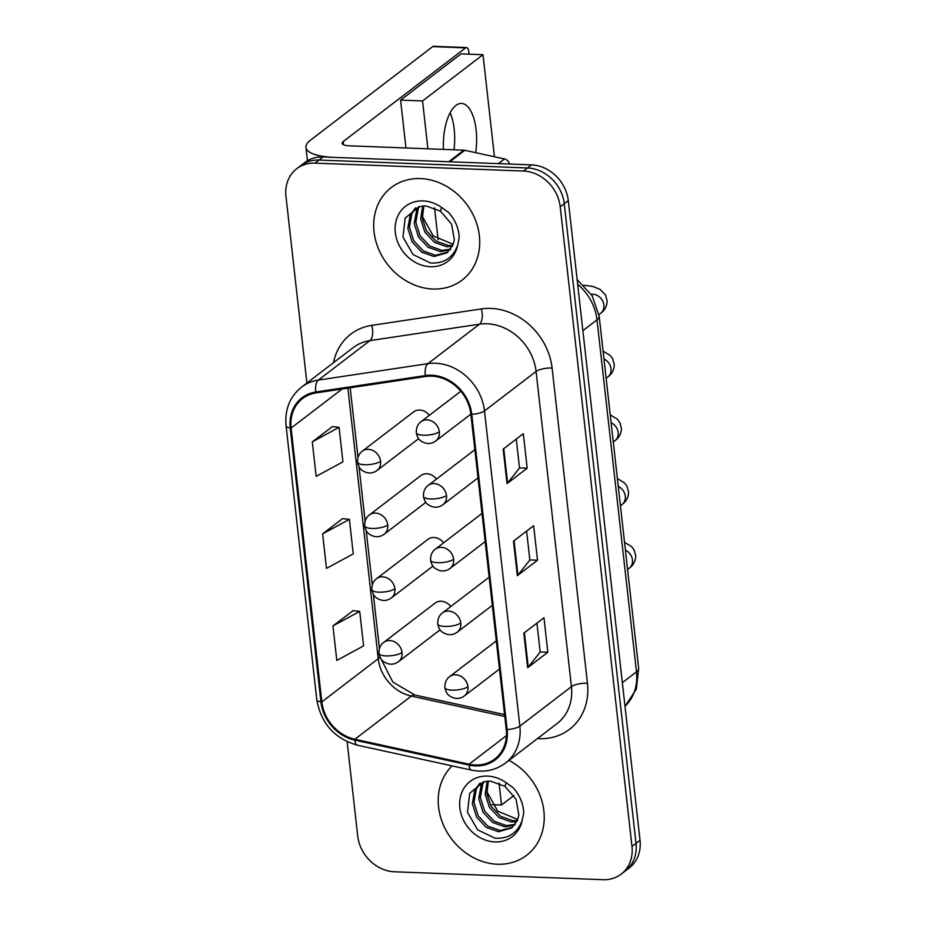<?xml version="1.0" encoding="UTF-8"?>
<svg xmlns="http://www.w3.org/2000/svg" width="926" height="926" viewBox="0 0 926 926"><rect width="100%" height="100%" fill="white"/><g stroke="black" fill="none" stroke-linecap="round" stroke-linejoin="round"><path stroke-width="1.39" d="M436.459 479.089A12.142 10.348 -127.4 0 0 426.874 473.765A12.142 10.348 -127.4 0 0 420.786 475.628L369.405 514.949A12.142 10.348 -127.4 0 1 375.493 513.085A12.142 10.348 -127.4 0 1 387.751 525.007A12.142 3.658 173.6 0 1 371.743 528.445A12.142 3.658 -6.4 0 1 364.717 525.945C364.566 521.025 366.129 517.356 369.405 514.949M443.612 542.821A12.142 10.348 -127.4 0 0 434.016 537.508A12.142 10.348 -127.4 0 0 427.928 539.372L376.546 578.692A12.142 10.348 -127.4 0 1 382.635 576.829A12.142 10.348 -127.4 0 1 394.904 588.739A12.142 3.658 173.6 0 1 378.896 592.177A12.142 3.658 -6.4 0 1 371.87 589.677C371.72 584.757 373.282 581.088 376.546 578.692M450.754 606.553A12.142 10.348 -127.4 0 0 441.17 601.24A12.142 10.348 -127.4 0 0 435.081 603.104L383.7 642.424A12.142 10.348 -127.4 0 1 389.788 640.56A12.142 10.348 -127.4 0 1 402.046 652.471A12.142 3.658 173.6 0 1 386.038 655.921A12.142 3.658 -6.4 0 1 379.012 653.409C378.861 648.489 380.424 644.82 383.7 642.424M429.305 415.357A12.142 10.348 -127.4 0 0 419.721 410.033A12.142 10.348 -127.4 0 0 413.633 411.896L362.251 451.217A12.142 10.348 -127.4 0 1 368.34 449.353A12.142 10.348 -127.4 0 1 380.598 461.275A12.142 3.658 173.6 0 1 364.589 464.713A12.142 3.658 -6.4 0 1 357.563 462.213C357.424 457.294 358.987 453.624 362.251 451.217M420.52 178.591A58.269 49.68 -127.4 0 0 391.293 187.538A58.269 49.68 -127.4 0 0 378.387 248.596A58.269 49.68 -127.4 0 0 432.905 289.028A58.269 49.68 -127.4 0 0 462.12 280.092A58.269 49.68 -127.4 0 0 475.026 219.022A58.269 49.68 -127.4 0 0 420.52 178.591A58.269 49.68 -127.4 0 0 391.293 187.538A58.269 49.68 -127.4 0 0 378.387 248.596A58.269 49.68 -127.4 0 0 432.905 289.028A58.269 49.68 -127.4 0 0 462.12 280.092A58.269 49.68 -127.4 0 0 475.026 219.022A58.269 49.68 -127.4 0 0 420.52 178.591M452.154 765.883A58.269 49.68 -127.4 0 0 444.029 826.374A58.269 49.68 -127.4 0 0 497.424 864.236A58.269 49.68 -127.4 0 0 526.639 855.288A58.269 49.68 -127.4 0 0 508.964 760.373A58.269 49.68 -127.4 0 1 526.639 855.288A58.269 49.68 -127.4 0 1 497.424 864.236A58.269 49.68 -127.4 0 1 444.029 826.374A58.269 49.68 -127.4 0 1 452.154 765.883M431.655 376.153A38.846 33.128 52.6 0 1 470.883 414.292L506.244 729.514A38.846 33.128 52.6 0 1 494.75 759.031A38.846 33.128 52.6 0 1 469.112 764.193L354.901 739.249A38.846 33.128 52.6 0 1 321.82 701.896L291.111 428.067A38.846 33.128 52.6 0 1 302.605 398.55A38.846 33.128 52.6 0 1 316.044 392.913L425.624 376.477A38.846 33.128 52.6 0 1 431.655 376.153M431.551 375.227A39.818 33.949 -127.4 0 0 425.37 375.562L315.789 391.999A39.818 33.949 -127.4 0 0 290.232 428.032L320.94 701.862A39.818 33.949 -127.4 0 0 354.843 740.152L469.065 765.096A39.818 33.949 -127.4 0 0 507.124 729.538L471.762 414.327A39.818 33.949 -127.4 0 0 431.551 375.227M296.748 168.717L304.804 162.548A36.415 31.056 -127.4 0 1 323.07 156.957L531.501 164.874A36.415 31.056 -127.4 0 1 568.286 200.641L640.028 840.276A36.415 31.056 -127.4 0 1 629.252 867.94L625.224 871.03A36.415 31.056 -127.4 0 0 636 843.355L564.247 203.732A36.415 31.056 -127.4 0 0 527.473 167.965L319.042 160.048A36.415 31.056 -127.4 0 0 300.776 165.627A36.415 31.056 -127.4 0 1 319.042 160.048L527.473 167.965A36.415 31.056 -127.4 0 1 564.247 203.732L636 843.355A36.415 31.056 -127.4 0 1 625.224 871.03L621.196 874.109A36.415 31.056 -127.4 0 0 631.972 846.433L560.218 206.811A36.415 31.056 -127.4 0 0 523.445 171.044L315.014 163.126A36.415 31.056 -127.4 0 0 296.748 168.717A36.415 31.056 -127.4 0 0 285.972 196.393L306.911 383.028M536.93 623.14L540.171 652.054L528.248 667.148A9.711 2.928 173.6 0 1 527.681 667.681L547.833 652.263L543.967 617.758L523.815 633.176L527.681 667.681M540.159 651.973L547.833 652.263M516.28 439.074L519.521 467.989L507.598 483.083A9.711 2.928 173.6 0 1 507.043 483.627L527.183 468.197L523.317 433.692L503.165 449.11L507.043 483.627M519.509 467.908L527.183 468.197M526.605 531.107L529.846 560.022L517.923 575.115A9.711 2.928 173.6 0 1 517.356 575.648L537.508 560.23L533.642 525.725L513.49 541.143L517.356 575.648M529.834 559.941L537.508 560.23M347.146 741.726L357.714 836.016A36.415 31.056 -127.4 0 0 394.499 871.783L602.93 879.7A36.415 31.056 -127.4 0 0 621.196 874.109M332.457 426.608L312.293 441.852L316.16 476.369L342.933 461.842L339.066 427.326L332.237 426.585M353.107 610.674L332.932 625.918L336.809 660.435L363.582 645.908L359.716 611.392L352.887 610.651M322.618 533.885L326.484 568.402L353.257 553.875L349.391 519.359L342.562 518.618L322.618 533.885L349.391 519.359M312.293 441.852L339.066 427.326M332.932 625.918L359.716 611.392M440.452 211.14L425.763 205.873L419.05 206.672L405.16 218.108L402.972 237.091L413.112 254.615L430.416 262.984C443.867 263.794 452.953 257.879 457.675 245.216L459.238 237.542C458.717 228.178 455.164 219.809 448.578 212.436L441.633 207.505L440.452 211.14L451.552 224.115L454.342 239.776L452.895 245.135L447.073 252.786L433.947 256.514L421.689 252.15L412.082 241.871L407.834 228.34L410.23 215.052L415.242 208.176M452.328 246.374L446.737 246.721L434.479 242.357L424.872 232.079L420.659 218.987L422.707 205.966M452.814 245.344L448.346 245.494L436.088 241.13L426.469 230.863L422.325 218.443L423.842 205.873M450.001 249.962L440.348 251.617L428.09 247.254L418.471 236.975L414.223 223.444L416.631 210.156L418.564 206.822M450.638 249.14L441.945 250.39L429.687 246.027L420.08 235.76L415.832 222.217L418.228 208.929L419.536 206.544M447.86 252.15L435.544 255.287L423.286 250.923L413.679 240.656L409.431 227.113L411.827 213.825L415.936 207.841M452.86 244.151L433.229 235.945L422.163 216.105M504.983 786.348L490.282 781.069L483.569 781.88L469.679 793.316L467.491 812.299L477.631 829.823L494.935 838.192C508.386 839.002 517.472 833.076 522.195 820.424L523.757 812.75C523.236 803.386 519.683 795.017 513.097 787.644L506.152 782.713L504.971 786.348L516.071 799.312L518.861 814.973L517.414 820.343L511.603 827.983L498.466 831.722L486.208 827.358L476.601 817.079L472.353 803.548L474.749 790.26L479.761 783.373M516.847 821.582L511.256 821.929L499.01 817.565L489.391 807.287L485.178 794.184L487.226 781.162M517.333 820.552L512.865 820.702L500.607 816.338L490.988 806.06L486.845 793.651L488.361 781.081M514.52 825.17L504.867 826.825L492.609 822.462L482.99 812.183L478.742 798.652L481.15 785.364L483.083 782.03M515.157 824.348L506.464 825.598L494.206 821.235L484.599 810.956L480.351 797.425L482.747 784.137L484.055 781.741M512.379 827.346L500.063 830.495L487.805 826.131L478.198 815.852L473.95 802.321L476.346 789.033L480.455 783.037M517.379 819.36L497.748 811.153L486.682 791.313M454.168 129.084A38.846 16.587 92.2 0 0 450.129 112.74A38.846 16.587 92.2 0 1 454.168 129.084A38.846 16.587 92.2 0 1 453.995 149.792A38.846 16.587 92.2 0 0 454.168 129.084M449.712 161.853A6.065 5.174 -127.4 0 0 448.751 161.737L334.043 157.374A48.557 14.631 173.6 0 1 305.939 147.373A48.557 14.631 173.6 0 1 310.314 140.289L432.72 46.613A6.065 2.593 -87.8 0 1 433.6 46.3L466.507 47.55A6.065 2.593 92.2 0 0 465.628 47.863L343.222 141.539A12.142 3.658 -6.4 0 0 342.122 143.31A12.142 3.658 -6.4 0 0 349.148 145.81L463.857 150.174A6.065 5.174 52.6 0 1 464.817 150.29L504.496 158.959A6.065 5.174 52.6 0 1 509.543 164.041M469.065 54.171L468.787 51.694A6.065 2.593 92.2 0 0 466.507 47.55M475.663 152.663A38.846 16.587 92.2 0 0 476.114 129.918A38.846 16.587 92.2 0 0 461.472 103.434A38.846 16.587 92.2 0 0 443.461 149.399M494.438 156.76L482.99 54.703L422.545 100.957L427.905 148.808M434.525 207.841L438.102 239.66M499.056 783.049L501.51 805.007L513.907 795.527M482.99 54.703L461.055 53.87L400.599 100.124L405.97 147.975M422.545 100.957L400.599 100.124M501.51 805.007L492.181 804.659M333.499 362.679A60.699 51.752 52.6 0 1 371.789 325.362L481.358 308.925A60.699 51.752 52.6 0 1 552.093 368.016L587.443 683.226A12.142 3.658 -6.4 0 0 571.435 686.664L536.085 371.453A48.557 41.404 -127.4 0 0 487.041 323.776A48.557 41.404 -127.4 0 0 479.494 324.181L369.925 340.618A48.557 41.404 -127.4 0 0 353.119 347.667L301.54 387.137A48.557 41.404 52.6 0 1 318.347 380.088A12.142 5.741 81.5 0 0 315.789 391.999M587.443 683.226A60.699 51.752 52.6 0 1 539.048 738.67A60.699 51.752 52.6 0 1 537.45 738.578M557.07 723.565A48.557 41.404 -127.4 0 0 571.435 686.664L519.856 726.146A48.557 41.404 52.6 0 1 505.492 763.036L557.07 723.565M371.789 325.362A12.142 5.741 -98.5 0 1 369.925 340.618L318.347 380.088L427.916 363.652A48.557 41.404 52.6 0 1 435.451 363.247A48.557 41.404 52.6 0 1 484.495 410.936A12.142 3.658 173.6 0 1 471.762 414.327M425.37 375.562A12.142 5.741 81.5 0 1 427.916 363.652L479.494 324.181A12.142 5.741 -98.5 0 0 481.358 308.925M301.54 387.137C289.815 396.722 284.652 409.605 286.076 425.798A12.142 3.658 -6.4 0 0 290.232 428.032M320.94 701.862A12.142 3.658 173.6 0 1 316.785 699.639C320.975 723.403 334.471 738.578 357.274 745.164L471.484 770.108C484.229 772.689 495.572 770.339 505.492 763.036M354.843 740.152A12.142 4.468 102.3 0 0 357.274 745.164M469.065 765.096A12.142 4.468 102.3 0 0 471.484 770.108M507.124 729.538A12.142 3.658 -6.4 0 0 519.856 726.146L484.495 410.936L536.085 371.453A12.142 3.658 -6.4 0 1 552.093 368.016M631.972 846.433L640.028 840.276M560.218 206.811L568.286 200.641M523.445 171.044L531.501 164.874M315.014 163.126L323.07 156.957M321.82 701.896L378.236 658.722A38.846 33.128 -127.4 0 0 411.318 696.074L504.786 716.492M354.901 739.249L411.318 696.074A21.854 8.045 -77.7 0 1 414.836 694.998L504.566 714.594M469.112 764.193L506.441 735.626M291.111 428.067L342.157 389.001M347.887 388.144L378.236 658.722A21.854 6.586 -6.4 0 0 379.926 656.87M517.923 575.115L514.069 540.703M507.598 483.083L503.744 448.67M528.248 667.148L524.394 632.736M622.353 682.67L636.475 671.859A24.284 7.315 -6.4 0 0 638.662 668.317L636.347 689.118L625.004 706.33A48.557 41.404 -127.4 0 0 636.475 671.859L596.992 319.84A48.557 41.404 -127.4 0 0 577.662 284.236M582.859 330.651L596.992 319.84A24.284 7.315 -6.4 0 0 599.18 316.298L638.662 668.317M439.341 431.782A12.142 10.348 -127.4 0 0 427.071 419.86A12.142 10.348 -127.4 0 0 420.994 421.724C417.719 424.131 416.156 427.789 416.306 432.72A12.142 3.658 -6.4 0 0 423.332 435.22A12.142 3.658 173.6 0 0 439.341 431.782A12.142 10.348 -127.4 0 1 435.741 441.007C430.995 444.387 425.983 444.318 420.717 440.788C418.575 439.329 417.105 436.644 416.306 432.72M598.96 314.574L600.638 313.289A10.927 9.318 -127.4 0 0 603.926 305.638A10.927 9.318 -127.4 0 0 592.837 294.26A10.927 9.318 -127.4 0 0 591.297 294.329M418.645 438.635L377.009 470.501A12.142 10.348 -127.4 0 0 380.598 461.275M446.482 495.514A12.142 10.348 -127.4 0 0 434.225 483.592A12.142 10.348 -127.4 0 0 428.136 485.455C424.86 487.863 423.298 491.521 423.448 496.452A12.142 3.658 -6.4 0 0 430.474 498.952A12.142 3.658 173.6 0 0 446.482 495.514A12.142 10.348 -127.4 0 1 442.894 504.739C438.148 508.119 433.136 508.05 427.87 504.52C425.728 503.061 424.247 500.376 423.448 496.452M606.136 378.283L607.78 377.021A10.927 9.318 -127.4 0 0 611.067 369.37A10.927 9.318 -127.4 0 0 603.972 358.975M453.636 559.246A12.142 10.348 -127.4 0 0 441.378 547.324A12.142 10.348 -127.4 0 0 435.289 549.187C432.014 551.595 430.451 555.253 430.602 560.184A12.142 3.658 -6.4 0 0 437.628 562.684A12.142 3.658 173.6 0 0 453.636 559.246A12.142 10.348 -127.4 0 1 450.048 568.471C445.29 571.851 440.29 571.782 435.012 568.251C432.87 566.793 431.4 564.108 430.602 560.184M613.278 442.015L614.933 440.753A10.927 9.318 -127.4 0 0 618.221 433.102A10.927 9.318 -127.4 0 0 611.114 422.719M460.778 622.978A12.142 10.348 -127.4 0 0 448.52 611.056A12.142 10.348 -127.4 0 0 442.431 612.919C439.167 615.327 437.604 618.985 437.743 623.916A12.142 3.658 -6.4 0 0 444.781 626.416A12.142 3.658 173.6 0 0 460.778 622.978A12.142 10.348 -127.4 0 1 457.189 632.203C452.444 635.583 447.432 635.514 442.165 631.983C440.024 630.525 438.554 627.84 437.743 623.916M620.432 505.746L622.075 504.485A10.927 9.318 -127.4 0 0 625.363 496.834A10.927 9.318 -127.4 0 0 618.267 486.451M467.931 686.71A12.142 10.348 -127.4 0 0 455.673 674.788A12.142 10.348 -127.4 0 0 449.585 676.651C446.309 679.059 444.746 682.717 444.897 687.648A12.142 3.658 -6.4 0 0 451.923 690.148A12.142 3.658 173.6 0 0 467.931 686.71A12.142 10.348 -127.4 0 1 464.343 695.935C459.597 699.315 454.585 699.246 449.318 695.727C447.165 694.257 445.695 691.572 444.897 687.648M627.585 569.478L629.229 568.217A10.927 9.318 -127.4 0 0 632.516 560.566A10.927 9.318 -127.4 0 0 625.42 550.183M425.798 502.367L384.163 534.233A12.142 10.348 -127.4 0 0 387.751 525.007M432.94 566.099L391.304 597.965A12.142 10.348 -127.4 0 0 394.904 588.739M440.093 629.842L398.458 661.696A12.142 10.348 -127.4 0 0 402.046 652.471M441.633 207.505A34.725 29.609 -127.4 0 0 423.02 200.907A34.725 29.609 -127.4 0 0 395.333 232.623A34.725 29.609 -127.4 0 0 430.405 266.723A34.725 29.609 -127.4 0 0 457.675 245.216M506.152 782.713A34.725 29.609 -127.4 0 0 487.539 776.104A34.725 29.609 -127.4 0 0 459.852 807.819A34.725 29.609 -127.4 0 0 494.924 841.919A34.725 29.609 -127.4 0 0 522.195 820.424M343.581 144.792L343.222 141.539M448.751 161.737L463.857 150.174M465.628 47.863L432.72 46.613M464.817 150.29L449.816 161.772M498.408 163.624L504.496 158.959M286.076 425.798L316.785 699.639M350.178 387.797L357.992 457.421M359.033 466.797L365.133 521.153M366.187 530.529L372.287 584.896M373.34 594.26L379.44 648.628M380.598 658.189L392.844 682.057L414.836 694.998M577.141 279.652L592.119 295.66L599.18 316.298M583.866 285.22L592.906 286.493L599.921 289.282L605.407 294.815L607.109 300.719C607.109 305.916 604.956 310.106 600.638 313.289M470.871 414.13L435.741 441.007M460.812 391.247L420.994 421.724M377.009 470.501C372.264 473.88 367.252 473.811 361.985 470.292C359.844 468.834 358.374 466.137 357.563 462.213M603.092 351.139L610.107 355.376L612.549 358.547L614.262 364.45C614.262 369.648 612.098 373.838 607.78 377.021M478.013 477.862L442.894 504.739M474.853 449.7L428.136 485.455M610.234 414.871L617.26 419.108L619.702 422.279L621.404 428.182C621.404 433.38 619.251 437.57 614.933 440.753M485.166 541.594L450.048 568.471M482.006 513.432L435.289 549.187M617.387 478.603L624.413 482.84L626.856 486.011L628.557 491.914C628.557 497.112 626.393 501.302 622.075 504.485M492.308 605.326L457.189 632.203M489.16 577.164L442.431 612.919M624.541 542.347L631.555 546.572L633.997 549.743L635.699 555.646C635.699 560.843 633.546 565.034 629.229 568.217M499.461 669.058L464.343 695.935M496.301 640.896L449.585 676.651M384.163 534.233C379.417 537.612 374.405 537.543 369.127 534.024C366.985 532.566 365.515 529.869 364.717 525.945M391.304 597.965C386.559 601.344 381.547 601.275 376.28 597.756C374.139 596.298 372.669 593.601 371.87 589.677M398.458 661.696C393.712 665.076 388.7 665.007 383.433 661.488C381.292 660.03 379.81 657.333 379.012 653.409M307.432 160.777L305.939 147.373"/></g></svg>
